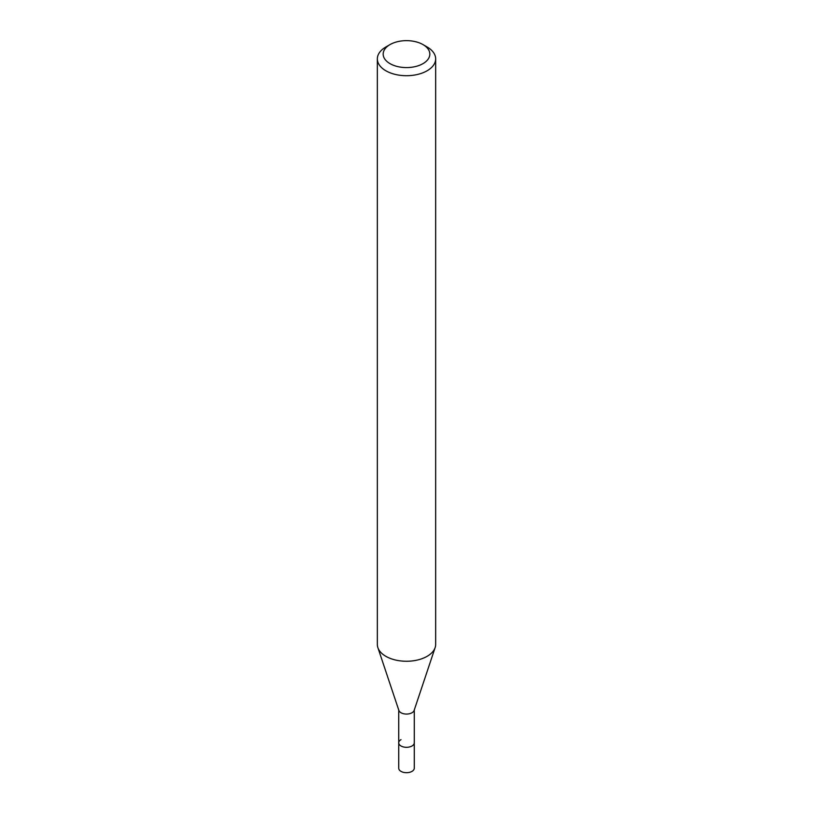 <?xml version="1.0" encoding="UTF-8"?>
<svg xmlns="http://www.w3.org/2000/svg" width="813" height="813" viewBox="0 0 813 813"><rect width="100%" height="100%" fill="white"/><g stroke="black" fill="none" stroke-linecap="round" stroke-linejoin="round"><path stroke-width="1.22" d="M398.726 710.003L398.726 768.204A7.774 4.492 0 0 0 403.522 772.35A7.774 4.492 0 0 0 411.998 771.374A7.774 4.492 0 0 0 414.274 768.204L414.274 742.818A7.774 4.492 180 0 1 411.998 745.988A7.774 4.492 180 0 1 403.522 746.964A7.774 4.492 180 0 1 398.726 742.818A7.774 4.492 180 0 1 401.002 739.637M435.128 647.615L414.132 710.42A7.774 4.492 180 0 1 411.998 712.747A7.774 4.492 180 0 1 404.224 713.865A7.774 4.492 180 0 1 398.868 710.42L377.872 647.615A29.156 16.829 0 0 0 397.953 660.522A29.156 16.829 0 0 0 427.11 656.325A29.156 16.829 0 0 0 435.128 647.615A29.156 16.829 0 0 0 435.656 644.424L435.656 58.871A29.156 16.829 180 0 1 427.11 70.772A29.156 16.829 180 0 1 395.342 74.43A29.156 16.829 180 0 1 377.344 58.871A29.156 16.829 180 0 1 385.89 46.971L390.006 44.593A23.323 13.465 180 0 1 422.994 44.593A23.323 13.465 180 0 1 422.994 63.638A23.323 13.465 180 0 1 390.006 63.638A23.323 13.465 180 0 1 390.006 44.593L385.89 46.971M398.726 742.818A7.774 4.492 0 0 0 403.522 746.964A7.774 4.492 0 0 0 411.998 745.988A7.774 4.492 0 0 0 414.274 742.818L414.274 710.003M377.344 58.871L377.344 644.424A29.156 16.829 0 0 0 377.872 647.615M422.994 44.593L427.11 46.971A29.156 16.829 180 0 1 435.656 58.871"/></g></svg>
